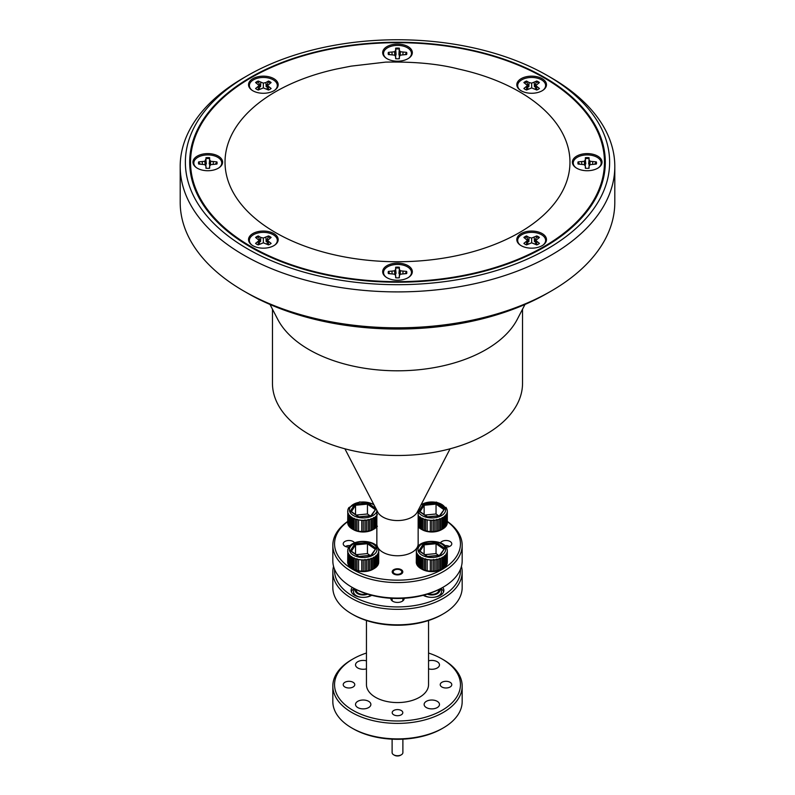 <?xml version="1.0" encoding="UTF-8"?>
<svg xmlns="http://www.w3.org/2000/svg" width="795" height="795" viewBox="0 0 795 795"><rect width="100%" height="100%" fill="white"/><g stroke="black" fill="none" stroke-linecap="round" stroke-linejoin="round"><path stroke-width="1.19" d="M247.503 248.825A212.126 122.47 0 0 0 547.497 248.825A212.126 122.47 0 0 0 547.497 75.624L551.154 77.731A217.303 125.461 180 0 1 551.164 77.731A217.303 125.461 180 0 1 614.803 166.443A217.303 125.461 180 0 1 480.657 282.354A217.303 125.461 180 0 1 243.846 255.155A217.303 125.461 180 0 1 180.197 166.443A217.303 125.461 180 0 1 243.836 77.731L247.503 75.624A212.126 122.47 0 0 0 247.503 248.825M551.164 291.069L547.497 293.176A212.126 122.47 180 0 1 247.503 293.176L243.846 291.069A217.303 125.461 0 0 0 551.164 291.069A217.303 125.461 0 0 0 614.803 202.357L614.803 166.443M443.232 587.137L442.01 587.833A62.944 36.341 180 0 1 352.99 587.833L351.768 587.137A64.673 37.335 0 0 0 443.232 587.137A64.673 37.335 0 0 0 462.173 560.733L462.173 545.241A64.673 37.335 180 0 1 422.254 579.734A64.673 37.335 180 0 1 351.768 571.645A64.673 37.335 180 0 1 332.827 545.241A64.673 37.335 180 0 1 347.683 521.431M347.683 521.619A62.944 36.341 0 0 0 352.99 569.528A62.944 36.341 0 0 0 439.078 571.118A62.944 36.341 0 0 0 447.317 521.619M447.317 521.431A64.673 37.335 180 0 1 462.173 545.241M446.124 547.169A5.774 3.339 0 0 0 451.779 543.83A5.774 3.339 0 0 0 450.089 541.475A5.774 3.339 0 0 0 440.47 542.886M354.53 542.886A5.774 3.339 0 0 0 353.079 541.475A5.774 3.339 0 0 0 346.779 540.749A5.774 3.339 0 0 0 343.221 543.83A5.774 3.339 0 0 0 344.911 546.195A5.774 3.339 0 0 0 348.876 547.169M401.246 569.677A5.307 3.061 0 0 0 395.473 569.011A5.307 3.061 0 0 0 392.193 571.834A5.307 3.061 0 0 0 393.754 574A5.307 3.061 0 0 0 399.527 574.666A5.307 3.061 0 0 0 402.807 571.834A5.307 3.061 0 0 0 401.246 569.677M376.85 510.38L376.85 543.83A20.65 11.925 0 0 0 382.892 552.267A20.65 11.925 0 0 0 405.4 554.85A20.65 11.925 0 0 0 418.15 543.83L418.15 510.38M344.891 448.787L377.714 512.05A20.65 11.925 0 0 0 382.892 517.058A20.65 11.925 0 0 0 417.286 512.05L450.109 448.787M272.466 309.195L272.466 383.299A125.034 72.186 0 0 0 309.086 434.348A125.034 72.186 0 0 0 445.349 450A125.034 72.186 0 0 0 522.534 383.299L522.534 309.195M270.012 304.465L277.723 319.332A125.034 72.186 0 0 0 309.086 349.661A125.034 72.186 0 0 0 517.277 319.332L524.988 304.465M544.446 77.383A207.813 119.985 0 0 0 317.97 51.377A207.813 119.985 0 0 0 189.687 162.22A207.813 119.985 0 0 0 250.554 247.066A207.813 119.985 0 0 0 477.03 273.073A207.813 119.985 0 0 0 605.313 162.22A207.813 119.985 0 0 0 544.446 77.383M190.542 170.309A207.813 119.985 0 0 0 190.333 171.73M604.667 171.73A207.813 119.985 0 0 0 604.458 170.309M551.164 77.731L547.497 75.624A212.126 122.47 0 0 0 247.503 75.624M180.197 166.443L180.197 202.357A217.303 125.461 0 0 0 243.836 291.069A217.303 125.461 0 0 0 243.846 291.069M247.503 293.176L247.503 293.176A212.126 122.47 180 0 1 247.493 293.176L243.836 291.069M332.827 545.241L332.827 560.733A64.673 37.335 0 0 0 351.768 587.137L352.99 587.833M275.547 232.577A172.465 99.574 180 0 1 336.365 69.056L351.072 66.144L385.615 62.119C414.374 61.563 438.711 63.878 458.635 69.056A172.465 99.574 180 0 1 519.453 91.763A172.465 99.574 180 0 1 519.453 232.577A172.465 99.574 180 0 1 275.547 232.577M597.701 168.222A14.837 8.566 -0 0 0 598.903 167.427A14.837 8.566 -0 0 0 597.025 155.75A14.837 8.566 -0 0 0 576.723 156.108A14.837 8.566 -0 0 0 575.51 167.427A14.837 8.566 -0 0 0 597.701 168.222M542.13 90.769A14.837 8.566 -0 0 0 543.343 89.984A14.837 8.566 -0 0 0 541.465 78.298A14.837 8.566 -0 0 0 521.152 78.665A14.837 8.566 -0 0 0 519.95 89.984A14.837 8.566 -0 0 0 542.13 90.769M407.984 58.691A14.837 8.566 -0 0 0 409.196 57.906A14.837 8.566 -0 0 0 407.318 46.219A14.837 8.566 -0 0 0 387.016 46.587A14.837 8.566 -0 0 0 385.804 57.906A14.837 8.566 -0 0 0 407.984 58.691M273.848 90.769A14.837 8.566 -0 0 0 275.05 89.984A14.837 8.566 -0 0 0 273.172 78.298A14.837 8.566 -0 0 0 252.87 78.665A14.837 8.566 -0 0 0 251.657 89.984A14.837 8.566 -0 0 0 273.848 90.769M218.277 168.222A14.837 8.566 -0 0 0 219.49 167.427A14.837 8.566 -0 0 0 217.611 155.75A14.837 8.566 -0 0 0 197.299 156.108A14.837 8.566 -0 0 0 196.097 167.427A14.837 8.566 -0 0 0 218.277 168.222M273.848 245.665A14.837 8.566 -0 0 0 275.05 244.88A14.837 8.566 -0 0 0 273.172 233.193A14.837 8.566 -0 0 0 252.87 233.561A14.837 8.566 -0 0 0 251.657 244.88A14.837 8.566 -0 0 0 273.848 245.665M407.984 277.743A14.837 8.566 -0 0 0 409.196 276.958A14.837 8.566 -0 0 0 407.318 265.272A14.837 8.566 -0 0 0 387.016 265.639A14.837 8.566 -0 0 0 385.804 276.958A14.837 8.566 -0 0 0 407.984 277.743M542.13 245.665A14.837 8.566 -0 0 0 543.343 244.88A14.837 8.566 -0 0 0 541.465 233.193A14.837 8.566 -0 0 0 521.152 233.561A14.837 8.566 -0 0 0 519.95 244.88A14.837 8.566 -0 0 0 542.13 245.665M543.84 77.681A206.958 119.489 180 0 1 604.458 162.17A206.958 119.489 180 0 1 476.702 272.556A206.958 119.489 180 0 1 251.16 246.659A206.958 119.489 180 0 1 190.542 162.17A206.958 119.489 180 0 1 318.298 51.774A206.958 119.489 180 0 1 543.84 77.681M524.591 237.874A9.073 5.237 180 0 1 526.618 236.801L528.834 241.63L529.072 237.417L526.509 235.936A9.311 5.376 0 0 0 523.875 237.457L527.502 240.428L523.875 243.389A9.311 5.376 0 0 0 525.058 244.224A9.311 5.376 0 0 0 526.509 244.91L531.646 242.813L536.784 244.91A9.311 5.376 0 0 0 539.417 243.389L535.78 240.428L539.417 237.457A9.311 5.376 0 0 0 536.784 235.936L531.646 238.033L529.072 237.417M534.21 237.417L534.459 241.63L536.675 236.801A9.073 5.237 180 0 1 538.056 237.457A9.073 5.237 180 0 1 538.702 237.874M520.298 245.128A13.972 8.069 180 0 1 522.603 234.277A13.972 8.069 180 0 1 541.524 234.724A13.972 8.069 180 0 1 542.995 245.128M536.675 236.801L536.784 235.936M535.353 244.085L535.78 240.428M536.595 244.8L536.844 241.909M526.618 236.801L526.509 235.936M531.646 242.813L531.646 238.033M526.697 244.8L526.439 241.909M527.93 244.085L527.502 240.428M388.447 273.579A9.073 5.237 180 0 1 388.427 273.241A9.073 5.237 180 0 1 388.606 272.208L389.977 273.579M395.542 275.547L395.721 268.104A9.073 5.237 180 0 1 399.279 268.104L399.398 275.318M405.023 273.579L406.394 272.208A9.073 5.237 180 0 1 406.573 273.241A9.073 5.237 180 0 1 406.553 273.579M388.189 272.506A9.311 5.376 -0 0 0 388.358 273.52A9.311 5.376 -0 0 0 388.377 273.579L394.578 274.196L395.642 275.676L395.642 277.773A9.311 5.376 -0 0 0 399.358 277.773L399.358 275.676L400.422 274.196L406.623 273.579A9.311 5.376 -0 0 0 406.642 273.52A9.311 5.376 -0 0 0 406.623 271.423L400.422 270.817L399.358 269.336L399.358 267.239A9.311 5.376 -0 0 0 395.642 267.239L395.642 269.336L394.578 270.817L388.377 271.423A9.311 5.376 -0 0 0 388.189 272.506M386.151 277.207A13.972 8.069 180 0 1 383.528 272.506A13.972 8.069 180 0 1 397.5 264.437A13.972 8.069 180 0 1 411.472 272.506A13.972 8.069 180 0 1 408.849 277.207M395.87 277.793L395.642 275.676M388.606 272.208L388.377 271.423M406.394 272.208L406.623 271.423M399.13 277.793L399.358 275.676M395.721 268.104L395.642 267.239M399.279 268.104L399.358 267.239M398.931 273.381L399.358 269.336M400.133 274.603L400.422 270.817M402.946 273.589L402.995 271.423M392.054 273.589L392.005 271.423M394.867 274.603L394.578 270.817M396.069 273.381L395.642 269.336M256.298 237.874A9.073 5.237 180 0 1 256.944 237.457A9.073 5.237 180 0 1 258.325 236.801L260.541 241.63L260.79 237.417L258.216 235.936A9.311 5.376 0 0 0 256.775 236.622A9.311 5.376 0 0 0 255.583 237.457L259.22 240.428L255.583 243.389A9.311 5.376 0 0 0 258.216 244.91L263.354 242.813L268.491 244.91A9.311 5.376 0 0 0 271.125 243.389L267.498 240.428L271.125 237.457A9.311 5.376 0 0 0 268.491 235.936L263.354 238.033L260.79 237.417M265.928 237.417L266.166 241.63L268.382 236.801A9.073 5.237 180 0 1 270.409 237.874M252.005 245.128A13.972 8.069 180 0 1 253.476 234.724A13.972 8.069 180 0 1 272.397 234.277A13.972 8.069 180 0 1 274.702 245.128M258.405 244.8L258.156 241.909M259.647 244.085L259.22 240.428M258.325 236.801L258.216 235.936M268.382 236.801L268.491 235.936M267.07 244.085L267.498 240.428M268.303 244.8L268.561 241.909M263.354 242.813L263.354 238.033M205.835 166.016L206.004 158.583A9.073 5.237 180 0 1 207.793 158.473A9.073 5.237 180 0 1 209.572 158.583L209.681 165.787M215.316 164.048L216.687 162.687A9.073 5.237 180 0 1 216.846 164.048M206.004 158.583L204.862 161.286L198.671 161.902A9.311 5.376 0 0 0 198.651 163.999A9.311 5.376 0 0 0 198.671 164.048L204.862 164.664L205.925 166.145L205.925 168.242A9.311 5.376 0 0 0 209.651 168.242L209.651 166.145L210.715 164.664L216.916 164.048A9.311 5.376 0 0 0 216.936 163.999A9.311 5.376 0 0 0 216.916 161.902L210.715 161.286L209.651 159.805L209.651 157.708A9.311 5.376 0 0 0 207.793 157.599A9.311 5.376 0 0 0 205.925 157.708M196.445 167.685A13.972 8.069 180 0 1 195.361 159.298A13.972 8.069 180 0 1 207.793 154.906A13.972 8.069 180 0 1 220.225 159.298A13.972 8.069 180 0 1 219.132 167.685M198.74 164.048A9.073 5.237 180 0 1 198.899 162.687L198.671 161.902M198.899 162.687L200.27 164.048M202.337 164.058L202.298 161.902M205.16 165.082L204.862 161.286M206.352 163.859L205.925 159.805M209.572 158.583L209.651 157.708M206.163 168.272L205.925 166.145M216.687 162.687L216.916 161.902M209.423 168.272L209.651 166.145M209.224 163.859L209.651 159.805M210.417 165.082L210.715 161.286M213.239 164.058L213.289 161.902M268.382 81.905L268.491 81.04L265.928 82.521L266.166 86.734L268.382 81.905A9.073 5.237 180 0 1 269.773 82.561A9.073 5.237 180 0 1 270.409 82.978M265.928 82.521L263.354 83.137L258.216 81.04A9.311 5.376 0 0 0 255.583 82.561L259.22 85.532L255.583 88.493A9.311 5.376 0 0 0 258.216 90.014L263.354 87.917L268.491 90.014A9.311 5.376 0 0 0 271.125 88.493L267.498 85.532L271.125 82.561A9.311 5.376 0 0 0 269.942 81.726A9.311 5.376 0 0 0 268.491 81.04M252.005 90.233A13.972 8.069 180 0 1 254.311 79.381A13.972 8.069 180 0 1 273.232 79.828A13.972 8.069 180 0 1 274.702 90.233M256.298 82.978A9.073 5.237 180 0 1 258.325 81.905L258.216 81.04M258.325 81.905L260.541 86.734L260.79 82.521M263.354 87.917L263.354 83.137M258.405 89.905L258.156 87.013M259.647 89.189L259.22 85.532M267.07 89.189L267.498 85.532M268.303 89.905L268.561 87.013M405.023 54.527L406.394 53.156A9.073 5.237 180 0 1 406.573 54.189A9.073 5.237 180 0 1 406.553 54.527M388.447 54.527A9.073 5.237 180 0 1 388.427 54.189A9.073 5.237 180 0 1 388.606 53.156L389.977 54.527M406.394 53.156L406.623 52.371L400.422 51.755L399.358 50.274L399.358 48.177A9.311 5.376 0 0 0 395.642 48.177L395.642 50.274L394.578 51.755L388.377 52.371A9.311 5.376 0 0 0 388.358 54.467A9.311 5.376 0 0 0 388.377 54.527L394.578 55.133L395.642 56.624L395.642 58.721A9.311 5.376 0 0 0 399.358 58.721L399.358 56.624L400.422 55.133L406.623 54.527A9.311 5.376 0 0 0 406.642 54.467A9.311 5.376 0 0 0 406.811 53.444A9.311 5.376 0 0 0 406.623 52.371M386.151 58.154A13.972 8.069 180 0 1 383.528 53.444A13.972 8.069 180 0 1 397.5 45.385A13.972 8.069 180 0 1 411.472 53.444A13.972 8.069 180 0 1 408.849 58.154M395.542 56.495L396.069 54.328L395.642 48.177M395.721 49.051A9.073 5.237 180 0 1 399.279 49.051L399.358 48.177M399.279 49.051L398.931 54.328L399.358 50.274M398.931 54.328L399.398 56.256M400.133 55.551L400.422 51.755M402.946 54.537L402.995 52.371M388.606 53.156L388.377 52.371M392.054 54.537L392.005 52.371M394.867 55.551L394.578 51.755M396.069 54.328L395.642 50.274M395.87 58.741L395.642 56.624M399.13 58.741L399.358 56.624M524.591 82.978A9.073 5.237 180 0 1 525.227 82.561A9.073 5.237 180 0 1 526.618 81.905L528.834 86.734L529.072 82.521L526.509 81.04A9.311 5.376 0 0 0 523.875 82.561L527.502 85.532L523.875 88.493A9.311 5.376 0 0 0 526.509 90.014L531.646 87.917L536.784 90.014A9.311 5.376 0 0 0 538.225 89.328A9.311 5.376 0 0 0 539.417 88.493L535.78 85.532L539.417 82.561A9.311 5.376 0 0 0 536.784 81.04L531.646 83.137L529.072 82.521M520.298 90.233A13.972 8.069 180 0 1 521.768 79.828A13.972 8.069 180 0 1 540.689 79.381A13.972 8.069 180 0 1 542.995 90.233M534.21 82.521L534.459 86.734L536.784 81.04M536.675 81.905A9.073 5.237 180 0 1 538.702 82.978M535.353 89.189L535.78 85.532M536.595 89.905L536.844 87.013M526.618 81.905L526.509 81.04M531.646 87.917L531.646 83.137M526.697 89.905L526.439 87.013M527.93 89.189L527.502 85.532M578.154 164.048A9.073 5.237 180 0 1 578.313 162.687L579.684 164.048M585.259 166.016L585.428 158.583A9.073 5.237 180 0 1 587.207 158.473A9.073 5.237 180 0 1 588.996 158.583L589.105 165.787M587.207 168.351A9.311 5.376 0 0 0 589.075 168.242L589.075 166.145L590.138 164.664L596.33 164.048A9.311 5.376 0 0 0 596.349 163.999A9.311 5.376 0 0 0 596.33 161.902L590.138 161.286L589.075 159.805L589.075 157.708A9.311 5.376 0 0 0 585.349 157.708L585.349 159.805L584.285 161.286L578.084 161.902A9.311 5.376 0 0 0 578.064 163.999A9.311 5.376 0 0 0 578.084 164.048L584.285 164.664L585.349 166.145L585.349 168.242A9.311 5.376 0 0 0 587.207 168.351M575.868 167.685A13.972 8.069 180 0 1 574.775 159.298A13.972 8.069 180 0 1 587.207 154.906A13.972 8.069 180 0 1 599.639 159.298A13.972 8.069 180 0 1 598.556 167.685M594.73 164.048L596.33 161.902M596.101 162.687A9.073 5.237 180 0 1 596.26 164.048M588.837 168.272L589.075 166.145M585.428 158.583L585.349 157.708M588.996 158.583L589.075 157.708M588.648 163.859L589.075 159.805M589.84 165.082L590.138 161.286M592.663 164.058L592.702 161.902M578.313 162.687L578.084 161.902M581.761 164.058L581.711 161.902M584.583 165.082L584.285 161.286M585.776 163.859L585.349 159.805M585.577 168.272L585.349 166.145M394.449 573.593A4.313 2.484 0 0 0 400.551 573.593A4.313 2.484 0 0 0 400.551 570.075L401.246 570.482L400.551 570.075A4.313 2.484 0 0 0 394.449 570.075A4.313 2.484 0 0 0 394.449 573.593M334.586 569.379A62.944 36.341 0 0 0 352.99 596.29A62.944 36.341 0 0 0 422.552 603.932A62.944 36.341 0 0 0 460.414 569.379M461.438 566.368A64.673 37.335 180 0 1 462.173 571.993A64.673 37.335 180 0 1 422.254 606.496A64.673 37.335 180 0 1 351.768 598.396A64.673 37.335 180 0 1 332.827 571.993A64.673 37.335 180 0 1 333.562 566.368M443.232 613.889L442.01 614.595A62.944 36.341 180 0 1 352.99 614.595L351.768 613.889A64.673 37.335 0 0 0 443.232 613.889A64.673 37.335 0 0 0 462.173 587.485L462.173 571.993M352.99 710.352A62.944 36.341 0 0 0 442.01 710.352A62.944 36.341 0 0 0 442.01 658.956A62.944 36.341 0 0 0 442.01 658.946L443.232 659.651A64.673 37.335 180 0 1 462.173 686.055A64.673 37.335 180 0 1 422.254 720.558A64.673 37.335 180 0 1 351.768 712.459A64.673 37.335 180 0 1 332.827 686.055A64.673 37.335 180 0 1 351.768 659.651L352.99 658.956A62.944 36.341 0 0 0 352.99 710.352M443.232 727.952L442.01 728.657A62.944 36.341 180 0 1 352.99 728.657L351.768 727.952A64.673 37.335 0 0 0 443.232 727.952A64.673 37.335 0 0 0 462.173 701.548L462.173 686.055M390.882 598.277A6.638 3.836 0 0 0 392.809 601.298L392.809 601.298A6.638 3.836 0 0 0 402.191 601.298A6.638 3.836 0 0 0 404.118 598.277M391.965 598.337A5.774 3.339 0 0 0 391.726 599.301A5.774 3.339 0 0 0 393.128 601.477M352.274 587.426A12.074 6.966 0 0 0 351.132 590.387A12.074 6.966 0 0 0 354.669 595.316A12.074 6.966 0 0 0 371.762 595.306M354.232 588.538A12.074 6.966 0 0 0 351.38 591.798M423.238 595.306A12.074 6.966 0 0 0 423.258 595.316A12.074 6.966 0 0 0 436.415 596.826A12.074 6.966 0 0 0 443.868 590.387A12.074 6.966 0 0 0 442.726 587.426M450.089 682.289A5.774 3.339 0 0 0 443.799 681.563A5.774 3.339 0 0 0 440.231 684.644A5.774 3.339 0 0 0 441.921 687.009A5.774 3.339 0 0 0 448.221 687.735A5.774 3.339 0 0 0 451.779 684.644A5.774 3.339 0 0 0 450.089 682.289M353.079 682.289A5.774 3.339 0 0 0 346.779 681.563A5.774 3.339 0 0 0 343.221 684.644A5.774 3.339 0 0 0 344.911 687.009A5.774 3.339 0 0 0 351.201 687.735A5.774 3.339 0 0 0 354.769 684.644A5.774 3.339 0 0 0 353.079 682.289M401.246 710.492A5.307 3.061 0 0 0 395.473 709.826A5.307 3.061 0 0 0 392.193 712.658A5.307 3.061 0 0 0 393.754 714.814A5.307 3.061 0 0 0 399.527 715.48A5.307 3.061 0 0 0 402.807 712.658A5.307 3.061 0 0 0 401.246 710.492M428.545 620.507L428.545 684.644A31.045 17.927 180 0 1 409.375 701.21A31.045 17.927 180 0 1 375.548 697.324A31.045 17.927 180 0 1 366.455 684.644L366.455 620.507M437.22 701.319A7.672 4.432 0 0 0 428.863 700.355A7.672 4.432 0 0 0 424.123 704.45A7.672 4.432 0 0 0 426.368 707.58A7.672 4.432 0 0 0 434.736 708.544A7.672 4.432 0 0 0 439.476 704.45A7.672 4.432 0 0 0 437.22 701.319M428.545 668.863A7.672 4.432 0 0 0 439.476 664.849A7.672 4.432 0 0 0 437.22 661.718A7.672 4.432 0 0 0 428.545 660.834M366.455 660.834A7.672 4.432 0 0 0 355.524 664.849A7.672 4.432 0 0 0 357.78 667.979A7.672 4.432 0 0 0 366.455 668.863M368.632 701.319A7.672 4.432 0 0 0 360.264 700.355A7.672 4.432 0 0 0 355.524 704.45A7.672 4.432 0 0 0 357.78 707.58A7.672 4.432 0 0 0 366.137 708.544A7.672 4.432 0 0 0 370.877 704.45A7.672 4.432 0 0 0 368.632 701.319M352.99 728.657L351.768 727.952A64.673 37.335 0 0 1 332.827 701.548L332.827 686.055M443.232 659.651L442.01 658.956A62.944 36.341 0 0 0 428.545 653.033M366.455 653.033A62.944 36.341 0 0 0 352.99 658.956M352.99 614.595L351.768 613.889A64.673 37.335 0 0 1 332.827 587.485L332.827 571.993M443.62 591.798A12.074 6.966 0 0 0 440.768 588.538M401.873 601.477A5.774 3.339 0 0 0 403.274 599.301A5.774 3.339 0 0 0 403.035 598.337M401.306 754.813L400.551 755.25A4.313 2.484 180 0 1 394.449 755.25L393.694 754.813A5.386 3.11 0 0 0 401.306 754.813A5.386 3.11 0 0 0 402.886 752.607L402.886 739.161M392.114 739.161L392.114 752.607A5.386 3.11 0 0 0 393.694 754.813L394.449 755.25M350.138 545.658A4.313 2.484 0 0 0 345.944 546.294A4.313 2.484 0 0 0 345.596 546.533L345.944 546.294M449.404 546.533A4.313 2.484 0 0 0 449.056 546.294L449.056 546.294A4.313 2.484 0 0 0 444.862 545.658M416.58 549.186L417.077 547.864M416.421 549.683L416.282 562.323A15.522 8.964 0 0 0 416.371 563.198L416.709 564.221M445.22 566.716L446.045 565.782A15.522 8.964 0 0 0 446.333 565.374A15.522 8.964 0 0 0 446.581 564.967L446.581 553.698A15.522 8.964 180 0 1 446.333 554.115A15.522 8.964 180 0 1 446.045 554.522L445.27 555.407A15.522 8.964 180 0 1 444.455 556.152L443.372 556.927A15.522 8.964 180 0 1 442.308 557.553L440.967 558.189A15.522 8.964 180 0 1 439.695 558.676L438.164 559.133A15.522 8.964 180 0 1 436.753 559.451L435.084 559.72A15.522 8.964 180 0 1 433.583 559.859L431.864 559.919A15.522 8.964 180 0 1 430.334 559.879L428.634 559.73A15.522 8.964 180 0 1 427.154 559.511L425.544 559.163A15.522 8.964 180 0 1 424.182 558.766L422.721 558.229A15.522 8.964 180 0 1 421.529 557.683L420.307 556.987A15.522 8.964 180 0 1 419.333 556.301L418.389 555.476A15.522 8.964 180 0 1 417.683 554.691L417.057 553.767A15.522 8.964 180 0 1 416.65 552.913L416.371 551.929A15.522 8.964 180 0 1 416.282 551.054M419.333 556.301L419.333 567.57A15.522 8.964 0 0 0 420.307 568.246L421.529 568.952A15.522 8.964 0 0 0 422.721 569.498L424.182 570.035A15.522 8.964 0 0 0 425.544 570.432L427.154 570.78A15.522 8.964 0 0 0 428.634 570.999L430.334 571.148A15.522 8.964 0 0 0 431.864 571.188L433.583 571.128A15.522 8.964 0 0 0 435.084 570.989L436.753 570.721A15.522 8.964 0 0 0 438.164 570.403L439.695 569.945A15.522 8.964 0 0 0 440.967 569.458L442.308 568.822A15.522 8.964 0 0 0 442.775 568.564L441.553 569.27A13.793 7.97 180 0 1 422.046 569.27L420.883 568.594M443.322 568.226L444.455 567.421A15.522 8.964 0 0 0 445.27 566.676L445.27 555.407M442.775 568.564A15.522 8.964 0 0 0 443.372 568.196L443.372 556.927M420.346 556.58L420.346 568.276L421.579 568.972M417.683 554.691L417.683 565.961A15.522 8.964 0 0 0 418.389 566.736L419.392 567.6M416.65 552.913L416.65 564.182A15.522 8.964 0 0 0 417.057 565.026L417.743 565.99M427.283 594.153A7.93 4.581 0 0 0 439.228 591.997A7.93 4.581 0 0 0 439.466 589.224M440.062 588.916A9.659 5.575 180 0 1 441.454 591.798A9.659 5.575 180 0 1 440.837 593.756A9.659 5.575 180 0 1 433.325 597.303M430.274 597.303A9.659 5.575 180 0 1 424.013 595.097M438.701 589.622L438.701 590.387A6.897 3.985 180 0 1 438.254 591.788A6.897 3.985 180 0 1 428.316 593.825M430.334 559.879L430.334 571.148M431.864 571.188L431.864 559.919M433.583 559.859L433.583 571.128M435.084 570.989L435.084 559.72M436.753 559.451L436.753 570.721M438.164 570.403L438.164 559.133M439.695 558.676L439.695 569.945L439.675 558.269M440.967 569.458L440.967 558.189M442.308 557.553L442.308 568.822M444.455 556.152L444.455 567.421M446.045 554.522L446.045 565.782M447.009 552.734L447.009 564.003A15.522 8.964 0 0 0 447.237 563.128L447.237 551.859A15.522 8.964 180 0 1 447.009 552.734L446.581 553.698M447.317 550.865L447.317 562.135L447.237 551.859M416.371 563.198L416.371 551.929M417.057 565.026L417.057 553.767M418.389 566.736L418.389 555.476M420.307 568.246L420.307 556.987M421.529 557.683L421.529 568.952M422.761 557.832L422.761 569.518L422.721 558.229M424.182 558.766L424.182 570.035M425.544 570.432L425.544 559.163M427.154 559.511L427.154 570.78M447.178 563.178L447.257 562.184M446.522 565.006L447.009 564.003M446.949 549.007L447.227 549.991A15.522 8.964 180 0 1 447.317 550.816L447.207 549.782M446.889 548.639L447.227 549.991M445.856 546.871L446.482 547.795M424.132 554.115L424.132 544.873L420.008 551.213M438.572 555.367L436.048 553.588L436.048 543.73L424.132 544.873L423.506 543.72L436.395 542.488L436.048 543.73L443.63 549.067M436.048 553.588L424.908 554.652M427.551 556.778L418.905 550.786L419.889 551.402L418.905 550.786L423.506 543.72M436.395 542.488L444.693 548.321L440.092 555.387L427.203 556.619M444.693 548.321L439.595 555.268M425.564 570.442L425.564 558.756M418.438 566.765L418.438 555.079M417.117 565.066L417.117 553.38M416.431 563.248L416.431 551.551M446.949 564.043L446.949 552.346M445.985 565.821L445.985 554.135M444.405 567.451L444.405 555.755M442.268 568.842L442.268 557.156M436.733 570.74L436.733 559.044M433.573 571.148L433.573 559.451M347.991 549.186L348.478 547.864M347.822 549.683L347.683 562.323A15.522 8.964 0 0 0 347.773 563.198L348.111 564.221M376.621 566.716L377.446 565.782A15.522 8.964 0 0 0 377.734 565.374A15.522 8.964 0 0 0 377.983 564.967L377.983 553.698A15.522 8.964 180 0 1 377.734 554.115A15.522 8.964 180 0 1 377.446 554.522L376.671 555.407A15.522 8.964 180 0 1 375.856 556.152L374.773 556.927A15.522 8.964 180 0 1 373.71 557.553L372.378 558.189A15.522 8.964 180 0 1 371.106 558.676L369.576 559.133A15.522 8.964 180 0 1 368.155 559.451L366.485 559.72A15.522 8.964 180 0 1 364.984 559.859L363.265 559.919A15.522 8.964 180 0 1 361.745 559.879L360.036 559.73A15.522 8.964 180 0 1 358.555 559.511L356.945 559.163A15.522 8.964 180 0 1 355.584 558.766L354.133 558.229A15.522 8.964 180 0 1 352.94 557.683L351.708 556.987A15.522 8.964 180 0 1 350.744 556.301L349.79 555.476A15.522 8.964 180 0 1 349.084 554.691L348.458 553.767A15.522 8.964 180 0 1 348.051 552.913L347.773 551.929A15.522 8.964 180 0 1 347.683 551.054M350.744 556.301L350.744 567.57A15.522 8.964 0 0 0 351.708 568.246L352.94 568.952A15.522 8.964 0 0 0 354.133 569.498L355.584 570.035A15.522 8.964 0 0 0 356.945 570.432L358.555 570.78A15.522 8.964 0 0 0 360.036 570.999L361.745 571.148A15.522 8.964 0 0 0 363.265 571.188L364.984 571.128A15.522 8.964 0 0 0 366.485 570.989L368.155 570.721A15.522 8.964 0 0 0 369.576 570.403L371.106 569.945A15.522 8.964 0 0 0 372.378 569.458L373.71 568.822A15.522 8.964 0 0 0 374.177 568.564L372.954 569.27A13.793 7.97 180 0 1 353.447 569.27L352.284 568.594M374.733 568.226L375.856 567.421A15.522 8.964 0 0 0 376.671 566.676L376.671 555.407M374.177 568.564A15.522 8.964 0 0 0 374.773 568.196L374.773 556.927M351.748 556.58L351.748 568.276L352.98 568.972M349.084 554.691L349.084 565.961A15.522 8.964 0 0 0 349.79 566.736L350.794 567.6M348.051 552.913L348.051 564.182A15.522 8.964 0 0 0 348.458 565.026L349.144 565.99M355.534 589.224A7.93 4.581 0 0 0 358.644 594.143A7.93 4.581 0 0 0 367.717 594.153M370.987 595.097A9.659 5.575 180 0 1 364.726 597.303M361.675 597.303A9.659 5.575 180 0 1 353.546 591.798A9.659 5.575 180 0 1 354.163 589.84A9.659 5.575 180 0 1 354.938 588.916M366.684 593.825A6.897 3.985 180 0 1 359.767 593.845A6.897 3.985 180 0 1 356.299 590.387L356.299 589.622M361.745 559.879L361.745 571.148M363.265 571.188L363.265 559.919M364.984 559.859L364.984 571.128M366.485 570.989L366.485 559.72M368.155 559.451L368.155 570.721M369.576 570.403L369.576 559.133M371.106 558.676L371.106 569.945M372.378 569.458L372.378 558.189M373.71 557.553L373.71 568.822M375.856 556.152L375.856 567.421M377.446 554.522L377.446 565.782M378.42 552.734L378.42 564.003A15.522 8.964 0 0 0 378.649 563.128L378.649 551.859A15.522 8.964 180 0 1 378.42 552.734L377.983 553.698M378.718 550.865L378.718 562.135L378.649 551.859M347.773 563.198L347.773 551.929M348.458 565.026L348.458 553.767M349.79 566.736L349.79 555.476M351.708 568.246L351.708 556.987M352.94 557.683L352.94 568.952M354.133 569.498L354.133 558.229M355.584 558.766L355.584 570.035M356.945 570.432L356.945 559.163M358.555 559.511L358.555 570.78M378.579 563.178L378.659 562.184M377.923 565.006L378.42 564.003M378.35 549.007L378.629 549.991A15.522 8.964 180 0 1 378.718 550.816L378.609 549.782M378.291 548.639L378.629 549.991M377.257 546.871L377.883 547.795M355.534 554.115L355.534 544.873L351.41 551.213M369.973 555.367L367.449 553.588L367.449 543.73L355.534 544.873L354.908 543.72L367.797 542.488L367.449 543.73L375.041 549.067M367.449 553.588L356.309 554.652M358.952 556.778L350.307 550.786L351.291 551.402L350.307 550.786L354.908 543.72M367.797 542.488L376.095 548.321L371.494 555.387L358.605 556.619M376.095 548.321L371.007 555.268M356.965 570.442L356.965 558.756M354.163 569.518L354.163 557.832M349.84 566.765L349.84 555.079M348.518 565.066L348.518 553.38M347.832 563.248L347.832 551.551M378.36 564.043L378.36 552.346M377.387 565.821L377.387 554.135M375.806 567.451L375.806 555.755M373.67 568.842L373.67 557.156M371.076 569.955L371.076 558.269M368.135 570.74L368.135 559.044M364.984 571.148L364.984 559.451M347.991 509.585L348.478 508.253M347.822 510.082L347.683 522.712A15.522 8.964 0 0 0 347.773 523.597L348.111 524.62M377.387 514.524L376.671 515.806A15.522 8.964 180 0 1 375.856 516.551L374.773 517.326A15.522 8.964 180 0 1 373.71 517.952L372.378 518.588A15.522 8.964 180 0 1 371.106 519.075L369.576 519.532A15.522 8.964 180 0 1 368.155 519.851L366.485 520.119A15.522 8.964 180 0 1 364.984 520.258L363.265 520.318A15.522 8.964 180 0 1 361.745 520.278L360.036 520.129A15.522 8.964 180 0 1 358.555 519.91L356.945 519.562A15.522 8.964 180 0 1 355.584 519.165L354.133 518.628A15.522 8.964 180 0 1 352.94 518.082L351.708 517.376A15.522 8.964 180 0 1 350.744 516.7L349.79 515.866A15.522 8.964 180 0 1 349.084 515.09L348.458 514.156A15.522 8.964 180 0 1 348.051 513.312L347.773 512.328A15.522 8.964 180 0 1 347.683 511.453M350.744 516.7L350.744 527.969A15.522 8.964 0 0 0 351.708 528.645L352.94 529.341A15.522 8.964 0 0 0 354.133 529.897L355.584 530.434A15.522 8.964 0 0 0 356.945 530.822L358.555 531.169A15.522 8.964 0 0 0 360.036 531.398L361.745 531.547A15.522 8.964 0 0 0 363.265 531.587L364.984 531.527A15.522 8.964 0 0 0 366.485 531.378L368.155 531.12A15.522 8.964 0 0 0 369.576 530.792L371.106 530.335A15.522 8.964 0 0 0 372.378 529.848L373.71 529.222A15.522 8.964 0 0 0 374.177 528.963L372.954 529.659A13.793 7.97 180 0 1 353.447 529.659L352.284 528.993M376.621 527.105L377.387 526.22M374.733 528.625L375.856 527.81A15.522 8.964 0 0 0 376.671 527.075L376.671 515.806M374.177 528.963A15.522 8.964 0 0 0 374.773 528.596L374.773 517.326M351.748 516.979L351.748 528.675L352.98 529.371M349.084 515.09L349.084 526.35A15.522 8.964 0 0 0 349.79 527.135L350.794 527.999M348.051 513.312L348.051 524.581A15.522 8.964 0 0 0 348.458 525.425L349.144 526.389M361.745 520.278L361.745 531.547M363.265 531.587L363.265 520.318M364.984 520.258L364.984 531.527M366.485 531.378L366.485 520.119M368.155 519.851L368.155 531.12L368.135 519.443M369.576 530.792L369.576 519.532M371.106 519.075L371.106 530.335M372.378 529.848L372.378 518.588M373.71 517.952L373.71 529.222M375.856 516.551L375.856 527.81M347.773 523.597L347.773 512.328M348.458 525.425L348.458 514.156M349.79 527.135L349.79 515.866M351.708 528.645L351.708 517.376M352.94 518.082L352.94 529.341M354.133 529.897L354.133 518.628M355.584 519.165L355.584 530.434M356.945 530.822L356.945 519.562M358.555 519.91L358.555 531.169M355.534 514.504L355.534 505.272L351.41 511.612M369.973 515.766L367.449 513.987L367.449 504.129L355.534 505.272L354.908 504.119L367.797 502.887L367.449 504.129L375.041 509.466M367.449 513.987L356.309 515.051M358.952 517.177L350.307 511.185L351.291 511.791L350.307 511.185L354.908 504.119M376.035 508.81L371.494 515.776L358.605 517.008M376.095 508.721L371.007 515.667M356.965 530.841L356.965 519.155M354.163 529.917L354.163 518.221M349.84 527.164L349.84 515.478M348.518 525.465L348.518 513.769M347.832 523.637L347.832 511.95M375.806 527.84L375.806 516.154M373.67 529.241L373.67 517.555M371.076 530.354L371.076 518.668M364.984 531.537L364.984 519.851M445.22 527.105L446.045 526.181A15.522 8.964 0 0 0 446.333 525.773A15.522 8.964 0 0 0 446.581 525.356L446.581 514.097A15.522 8.964 180 0 1 446.333 514.504A15.522 8.964 180 0 1 446.045 514.921L445.27 515.806A15.522 8.964 180 0 1 444.455 516.551L443.372 517.326A15.522 8.964 180 0 1 442.308 517.952L440.967 518.588A15.522 8.964 180 0 1 439.695 519.075L438.164 519.532A15.522 8.964 180 0 1 436.753 519.851L435.084 520.119A15.522 8.964 180 0 1 433.583 520.258L431.864 520.318A15.522 8.964 180 0 1 430.334 520.278L428.634 520.129A15.522 8.964 180 0 1 427.154 519.91L425.544 519.562A15.522 8.964 180 0 1 424.182 519.165L422.721 518.628A15.522 8.964 180 0 1 421.529 518.082L420.307 517.376A15.522 8.964 180 0 1 419.333 516.7L418.389 515.866A15.522 8.964 180 0 1 418.15 515.627M419.333 516.7L419.333 527.969A15.522 8.964 0 0 0 420.307 528.645L421.529 529.341A15.522 8.964 0 0 0 422.721 529.897L424.182 530.434A15.522 8.964 0 0 0 425.544 530.822L427.154 531.169A15.522 8.964 0 0 0 428.634 531.398L430.334 531.547A15.522 8.964 0 0 0 431.864 531.587L433.583 531.527A15.522 8.964 0 0 0 435.084 531.378L436.753 531.12A15.522 8.964 0 0 0 438.164 530.792L439.695 530.335A15.522 8.964 0 0 0 440.967 529.848L442.308 529.222A15.522 8.964 0 0 0 442.775 528.963L441.553 529.659A13.793 7.97 180 0 1 422.046 529.659L420.883 528.993M443.322 528.625L444.455 527.81A15.522 8.964 0 0 0 445.27 527.075L445.27 515.806M442.775 528.963A15.522 8.964 0 0 0 443.372 528.596L443.372 517.326M420.346 516.979L420.346 528.675L421.579 529.371M418.15 526.896A15.522 8.964 0 0 0 418.389 527.135L419.392 527.999M430.334 520.278L430.334 531.547M431.864 531.587L431.864 520.318M433.583 520.258L433.583 531.527M435.084 531.378L435.084 520.119M436.753 519.851L436.753 531.12L436.733 519.443M438.164 530.792L438.164 519.532M439.695 519.075L439.695 530.335M440.967 529.848L440.967 518.588M442.308 517.952L442.308 529.222M444.455 516.551L444.455 527.81M446.045 514.921L446.045 526.181M447.009 513.133L447.009 524.392A15.522 8.964 0 0 0 447.237 523.527L447.237 512.258A15.522 8.964 180 0 1 447.009 513.133L446.581 514.097M447.317 511.265L447.317 522.534L447.237 512.258M418.389 527.135L418.389 515.866M420.307 528.645L420.307 517.376M421.529 518.082L421.529 529.341M422.761 518.221L422.761 529.917L422.721 518.628M424.182 519.165L424.182 530.434M425.544 530.822L425.544 519.562M427.154 519.91L427.154 531.169M447.178 523.577L447.257 522.583M446.522 525.396L447.009 524.392M446.949 509.406L447.227 510.39A15.522 8.964 180 0 1 447.317 511.215L447.207 510.171M446.889 509.038L447.227 510.39M445.856 507.27L446.482 508.194M424.132 514.504L424.132 505.272L420.008 511.612M438.572 515.766L436.048 513.987L436.048 504.129L424.132 505.272L423.506 504.119L436.395 502.887L436.048 504.129L443.63 509.466M436.048 513.987L424.908 515.051M427.551 517.177L418.905 511.185L419.889 511.791L418.905 511.185L423.506 504.119M436.395 502.887L444.693 508.721L440.092 515.776L427.203 517.008M444.693 508.721L439.595 515.667M425.564 530.841L425.564 519.155M418.438 527.164L418.438 515.478M446.949 524.432L446.949 512.745M445.985 526.22L445.985 514.524M444.405 527.84L444.405 516.154M442.268 529.241L442.268 517.555M439.675 530.354L439.675 518.668M433.573 531.537L433.573 519.851M418.885 546.751A13.793 7.97 0 0 0 426.945 557.007A13.793 7.97 0 0 0 444.713 552.356A13.793 7.97 0 0 0 436.654 542.101A13.793 7.97 0 0 0 418.885 546.751M350.287 546.751A13.793 7.97 0 0 0 358.346 557.007A13.793 7.97 0 0 0 376.115 552.356A13.793 7.97 0 0 0 368.055 542.101A13.793 7.97 0 0 0 350.287 546.751M374.087 505.054A13.793 7.97 0 0 0 361.119 502.072A13.793 7.97 0 0 0 350.287 507.15A13.793 7.97 0 0 0 358.346 517.406A13.793 7.97 0 0 0 376.115 512.755A13.793 7.97 0 0 0 376.85 511.125M367.797 502.887L375.926 508.591M418.15 511.125A13.793 7.97 0 0 0 430.343 517.873A13.793 7.97 0 0 0 444.713 512.755A13.793 7.97 0 0 0 438.542 502.997A13.793 7.97 0 0 0 420.913 505.054M604.458 162.17L604.458 173.141M190.542 162.17L190.542 173.141M402.886 600.493L402.886 598.347M392.114 600.493L392.114 598.347M394.449 570.075L393.694 570.522M446.909 548.709C444.634 539.815 422.036 538.702 417.435 547.218L416.739 548.57M416.669 548.749L416.371 549.862M419.641 550.955L427.442 556.43M427.412 556.43L439.724 555.258M378.311 548.709C376.045 539.815 353.437 538.702 348.836 547.218L348.14 548.57M348.071 548.749L347.773 549.862M351.042 550.955L358.843 556.43M358.813 556.43L371.126 555.258M373.59 504.1L359.688 501.913L348.836 507.617L348.14 508.959M348.071 509.148L347.773 510.261M351.042 511.344L358.843 516.83M358.813 516.83L371.126 515.647M421.41 504.1L436.534 502.112L446.909 509.098M419.641 511.344L427.442 516.83M427.412 516.83L439.724 515.647"/></g></svg>
